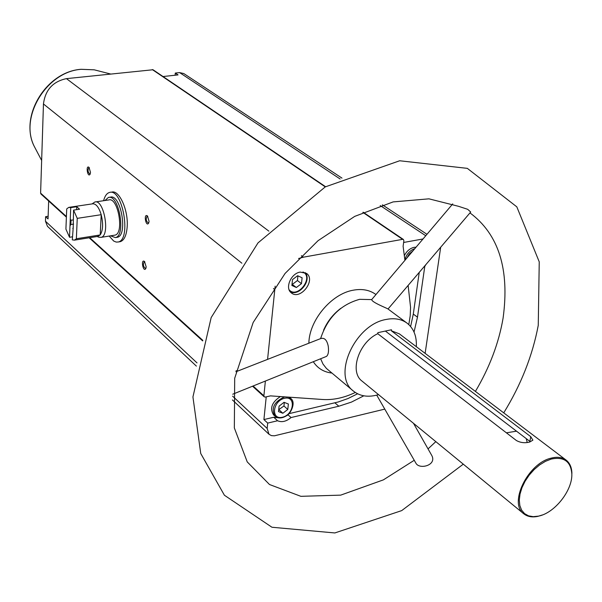 <?xml version="1.0" encoding="UTF-8"?>
<svg xmlns="http://www.w3.org/2000/svg" width="602" height="602" viewBox="0 0 602 602"><rect width="100%" height="100%" fill="white"/><g stroke="black" fill="none" stroke-linecap="round" stroke-linejoin="round"><path stroke-width="0.9" d="M112.536 192.008L111.701 192.128C119.128 189.532 128.467 210.128 127.188 226.698C126.525 235.299 124.253 240.288 120.37 241.643L119.489 241.786M419.24 272.39L413.296 314.093L417.479 317.156L424.786 266.37L425.892 264.587M175.129 75.227L175.28 73.068L178.049 74.911L163.037 76.537M263.909 419.571L273.76 417.246L277.575 420.753L267.702 423.093L263.909 419.571L266.227 396.846M357.596 393.798L347.941 398.554L338.158 402.001L288.952 413.672M287.876 414.68L291.052 417.555L338.836 406.222L351.425 402.106L363.804 395.823M48.137 216.284L45.617 216.66L48.047 218.917L48.657 201.008M175.28 73.068L179.622 72.601L183.813 73.564L341.981 178.117M403.633 242.471L423.033 238.956M196.38 366.114L47.46 226.329L45.466 221.205L45.617 216.66M384.783 409.119L274.414 435.81L271.404 435.622L269.011 434.283L267.153 428.451L267.702 423.093M417.479 317.156L414.041 332.093M277.575 420.753C281.774 422.589 286.266 421.52 291.052 417.555M440.679 247.249L425.132 353.359M300.217 272.096C290.954 273.346 284.618 288.245 291.338 292.881C300.24 300.661 316.253 280.126 306.538 273.391L300.217 272.096M355.293 392.466C344.163 397.809 333.32 400.149 322.77 399.502L270.509 395.875L265.301 397.057L264.225 396.831L263.887 395.807L265.377 381.043M408.126 285.423L410.564 307.298L410.203 315.832L408.796 324.598M404.92 260.35L403.114 246.256L403.874 240.747L403.423 239.491L402.61 239.34L303.408 257.174L298.569 258.514M267.574 359.379L275.159 286.153M526.208 438.58L527.232 442.5M385.378 331.062L529.873 441.379L530.738 436.661L532.883 440.167L529.745 442.018C524.952 443.283 520.489 442.779 516.373 440.506L377.747 333.696C358.754 342.425 349.183 371.878 362.058 381.111L523.77 513.799C527.48 516.727 532.228 517.569 538.007 516.328L542.432 514.951M571.825 473.917C570.816 461.425 563.946 456.474 551.236 459.07L545.465 461.328L539.693 464.864L534.2 469.522L529.256 475.053L525.117 481.194L521.987 487.643L520.015 494.069L519.293 500.157L519.85 505.612L521.641 510.18L524.583 513.634L528.518 515.831L533.252 516.666L538.557 516.125C554.728 513.009 572.577 490.374 571.825 473.917L571.9 473.338C571.757 467.423 569.823 463.006 566.113 460.086L399.337 333.832L391.353 330.791L391.488 329.761L377.89 332.658L377.747 333.696M391.353 330.791L530.738 436.661M566.113 460.086C562.155 457.189 557.091 456.557 550.92 458.197C527.751 463.457 508.487 503.332 523.77 513.799M416.328 346.699C416.847 336.277 413.747 328.421 407.035 323.131C401.414 319.06 394.498 317.833 386.296 319.436C355.007 324.373 331.822 375.738 353.457 391.104C360.169 396.387 368.529 397.568 378.545 394.634M407.035 323.131L388.042 309.007C387.861 308.548 371.276 302.151 371.803 299.6L359.597 299.329C340.423 304.702 327.42 317.803 320.595 338.617M232.733 394.212L326.495 356.392C328.353 354.774 328.933 351.327 328.225 346.052C326.909 339.957 324.403 337.459 320.708 338.572L235.931 371.773M320.633 358.754L322.996 364.044L326.404 368.416L353.457 391.104M66.386 217.111L40.959 194.01L40.605 193.122L43.457 103.973C45.278 89.916 52.946 81.466 66.453 78.636L153.028 69.749L325.577 186.718M146.181 266.904L145.857 268.417C143.291 273.27 140.439 258.491 144.518 261.479L146.181 266.904M90.488 172.383L90.112 174.181C87.674 178.32 85.492 164.587 89.021 167.356L90.488 172.383M149.063 221.34L148.717 222.966C146 227.947 143.291 212.769 147.467 215.967L149.063 221.34M388.027 308.992L470.704 212.032L467.701 209.315L458.521 206.305L428.955 198.833L393.121 201.911L354.706 216.389L318.059 240.68L285.085 273.436L253.156 322.514L234.69 378.267L234.344 427.962L247.241 461.915L269.485 484.512L300.88 496.326L340.687 495.137L383.384 479.869L414.244 460.282M376.732 395.145L415.779 462.953C419.09 470.109 437.631 465.256 431.559 455.097L413.484 423.304M516.501 431.175L506.402 432.823M148.792 222.778L148.378 223.041C146.045 221.25 145.639 218.97 147.159 216.193L147.761 216.291M90.21 173.933L89.916 174.098C87.862 172.33 87.516 170.178 88.885 167.627L89.314 167.695M145.932 268.221L145.556 268.469C143.261 266.746 142.825 264.496 144.254 261.727L144.826 261.81M413.296 314.093L410.624 326.525M404.326 255.7C406.659 251.109 409.932 248.317 414.138 247.324L416.065 247.189M273.76 417.246L279.704 417.976M285.152 396.891L284.069 397.079C273.97 401.978 270.938 408.344 274.963 416.178L273.534 414.868C269.561 408.322 271.841 402.219 280.366 396.56M278.508 411.617L279.087 406.147L284.031 402.324L288.373 403.987L287.779 409.45L282.857 413.258L278.508 411.617M301.467 283.662L302.106 277.778L297.636 275.724L292.512 279.576L291.887 285.476L296.365 287.508L301.467 283.662L297.441 280.532L297.937 275.866M278.711 409.669L283.948 405.996L284.332 402.437M283.948 405.996L287.779 409.45M279.042 409.796L282.857 413.258M292.015 284.204L296.365 287.508M292.354 284.362L297.441 280.532M103.597 200.714C104.853 195.959 106.825 193.204 109.519 192.444C122.567 187.884 131.665 239.829 118.188 241.996L116.194 242.079L113.703 241.048L109.165 236.059M72.315 239.859L73.196 227.834L73.549 210.121L77.244 218.36L76.371 238.753L74.475 240.138L72.315 239.859M70.735 207.615L69.531 237.278L65.911 229.106L66.717 208.902L68.741 207.389L70.735 207.615L76.74 206.719L76.62 209.662M73.549 210.121L79.569 209.225L76.74 206.719M77.244 218.36L101.204 214.696C103.341 223.666 103.01 230.415 100.203 234.938L97.697 236.413M69.26 207.306L92.565 203.837C95.974 203.536 98.856 207.156 101.204 214.696L100.203 234.938L76.371 238.753M69.531 237.278L72.443 236.819M73.211 227.797L72.789 228.414M69.998 225.855L70.855 224.523L71.028 220.242L70.268 219.158M70.855 224.523L73.579 224.102M71.028 220.242L73.143 219.918M92.046 203.92L94.838 202.016C103.973 198.78 110.459 235.849 101.023 237.369L98.698 237.128M95.425 201.926L108.781 199.947C118.045 196.703 124.501 233.591 114.944 235.134L114.32 235.232M104.974 200.511L108.375 197.464C118.94 193.761 126.307 235.849 115.403 237.602L110.542 235.841M109.052 197.358L110.279 197.178C120.859 193.483 128.218 235.54 117.3 237.301L116.585 237.414M334.9 402.843L338.836 406.222M179.622 72.601L340.145 178.997M380.216 205.553L425.757 235.743M45.466 221.205L197.012 362.886M232.605 396.161L267.153 428.451M375.964 294.544C369.778 290.013 362.201 288.561 353.239 290.194C331.386 293.836 309.135 320.392 308.864 343.215M313.296 361.712C317.578 368.304 323.763 372.089 331.837 373.052M340.837 308.307C333.169 314.086 327.413 321.385 323.583 330.197M152.298 69.576L325.276 186.891M362.878 212.393L402.61 239.34M66.453 78.636L268.846 231.13M301.406 255.662L303.408 257.174M40.605 193.122L66.408 216.547M89.706 237.692L202.821 340.371M236.172 370.651L236.962 371.366M253.081 386.002L263.887 395.807M43.457 103.973L241.869 263.194M273.451 288.531L274.64 289.487M81.353 69.305C46.956 71.412 19.211 116.796 34.103 146.09C19.226 116.005 46.422 71.698 80.977 69.305L94.228 69.817L81.353 69.305M289.411 397.185L290.826 398.449L288.381 397.117M284.468 398.306C272.623 400.947 270.637 420.166 282.428 417.246C294.13 414.597 296.252 395.537 284.468 398.306M414.853 248.618C409.781 250.455 406.448 254.217 404.86 259.906M413.04 250.763L409.292 253.909L406.719 258.228M289.103 289.765C297.132 299.397 314.267 277.424 302.972 271.984M382.413 204.846L426.976 234.306M363.224 212.235L403.423 239.491M232.425 399.946L269.011 434.283M89.149 237.782L202.656 340.898M236.044 371.231L236.428 371.577M252.547 386.221L264.225 396.831M538.557 516.125L538.007 516.328M94.228 69.817L110.497 73.986M41.651 160.456L34.103 146.09M452.727 203.897L371.833 299.412M428.037 448.896L435.818 441.635M475.407 391.42C489.607 367.438 498.84 342.989 503.099 318.067C509.728 269.275 498.682 234.216 469.966 212.897M503.731 412.859C521.039 384.776 532.544 355.609 538.256 325.343L539.241 261.847L516.817 206.847L467.333 168.357L399.668 160.764L325.261 186.898L257.995 242.899L211.167 317.578L192.933 396.959L200.737 453.502L224.403 495.235L271.946 527.247L334.84 532.951L401.715 510.601L463.284 464.165M274.963 416.178C278.199 418.638 282.014 418.51 286.409 415.801C289.765 414.898 296.673 402.919 290.826 398.449M290.217 291.759C299.277 296.613 312.092 280.178 305.169 272.578M118.188 241.996L120.37 241.643M74.475 240.138L98.254 236.33M97.14 236.503L99.037 237.263M101.023 237.369L114.944 235.134M115.403 237.602L117.3 237.301"/></g></svg>

